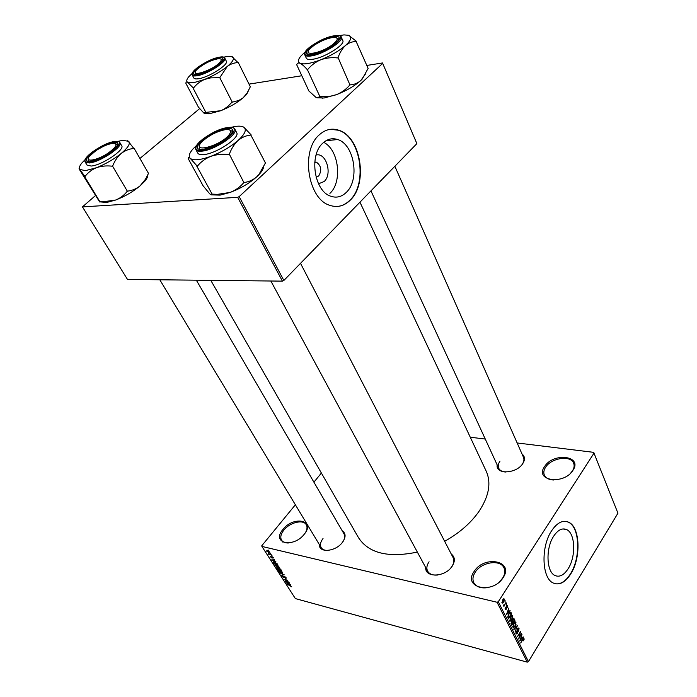 <?xml version="1.0" encoding="UTF-8"?>
<svg xmlns="http://www.w3.org/2000/svg" width="697" height="697" viewBox="0 0 697 697"><rect width="100%" height="100%" fill="white"/><g stroke="black" fill="none" stroke-linecap="round" stroke-linejoin="round"><path stroke-width="1.05" d="M572.925 470.353C563.838 485.278 534.059 480.817 544.627 466.493C553.418 452.135 582.962 455.768 572.925 470.353M570.712 473.054L572.429 470.884C574.162 468.14 574.572 465.605 573.666 463.261C570.86 454.967 551.336 457.833 545.629 467.217C543.791 470.048 543.355 472.671 544.34 475.11C545.76 478.072 548.8 479.702 553.462 480.006M304.328 534.146C293.376 548.513 270.95 543.224 282.93 529.459C293.533 515.597 315.968 520.136 304.328 534.146M305.739 532.107C307.238 529.206 307.412 526.749 306.271 524.745C303.326 519.099 289.769 522.41 283.827 530.138C280.804 534.024 280.055 537.378 281.579 540.192C282.86 542.118 285.125 543.05 288.375 542.989M503.086 577.691C492.535 594.916 462.155 587.745 474.195 571.366C484.371 554.829 514.552 560.937 503.086 577.691M499.505 581.786L502.615 578.153C504.95 574.424 505.403 570.991 503.983 567.872C500.307 559.107 481.496 562.017 475.258 572.15C472.784 575.983 472.313 579.521 473.838 582.77C476.33 586.952 480.947 588.573 487.7 587.623M316.081 155.039C326.135 152.173 332.696 174.058 324.175 181.508L318.529 183.799M316.072 177.186L318.695 175.993C321.988 170.408 321.247 165.808 316.447 162.192L314.774 162M322.903 143.068C308.701 155.109 314.303 191.422 330.787 196.223C336.503 198.166 341.669 196.885 346.296 192.389C359.992 179.922 354.425 144.401 337.662 139.539C332.33 137.806 327.407 138.982 322.903 143.068M319.313 134.809C300.407 150.648 307.821 198.906 329.594 205.258C337.243 207.872 344.135 206.164 350.277 200.126C368.304 183.52 360.95 136.647 338.698 130.2C331.711 127.934 325.255 129.476 319.313 134.809M336.904 206.478C341.757 206.138 346.104 204.029 349.964 200.144C367.99 183.546 360.637 136.682 338.385 130.234L330.544 129.293M568.194 568.656C563.995 575.147 559.586 577.438 554.986 575.513C546.343 571.949 545.516 548.182 553.714 536.115C557.905 529.912 562.2 527.742 566.6 529.589C575.286 533.188 576.175 556.398 568.194 568.656M551.623 530.765C540.715 546.701 541.796 578.292 553.226 583.006C559.369 585.567 565.215 582.518 570.791 573.858C581.298 557.591 580.113 526.967 568.604 522.192C562.819 519.77 557.164 522.619 551.623 530.765M555.274 583.764C560.736 584.522 565.807 581.202 570.486 573.797C580.993 557.53 579.808 526.915 568.29 522.14L566.051 521.4M342.21 530.783C345.939 533.301 346.034 537.143 342.471 542.292C335.719 551.745 318.773 553.313 319.348 544.575M323.016 538.528C320.42 541.996 319.81 545.019 321.178 547.607C322.458 549.602 324.75 550.534 328.06 550.43M522.027 454.008C525.024 456.43 525.25 459.654 522.706 463.697C516.338 473.873 495.428 474.735 497.188 464.934M499.976 461.161C498.216 463.732 497.797 466.084 498.703 468.227C499.836 470.501 502.188 471.764 505.752 472.035M451.22 553.984C455.054 556.973 455.35 561.076 452.126 566.295C445.226 577.264 424.9 578.074 425.701 567.558M429.073 561.791C426.747 565.223 426.268 568.351 427.644 571.157C429.483 574.197 432.863 575.478 437.794 575.016M450.611 568.203L451.734 566.757C453.947 563.385 454.409 560.336 453.111 557.617L300.512 263.335M359.948 202.191L486.218 471.207C491.42 482.882 488.972 496.334 478.883 511.563C470.658 523.203 459.245 533.127 444.651 541.308M594.062 453.033L498.303 601.72L528.457 661.645L617.934 513.192L593.678 452.344L517.148 442.961M485.269 439.058L470.266 437.219M269.722 552.033L269.87 552.529L268.894 552.66L266.681 550.839L267.622 550.708L269.722 552.033M271.508 554.89L268.929 554.559L268.328 553.496L271.508 554.89M273.302 557.635L272.945 558.262L271.952 556.964L271.708 557.922L270.253 556.441L271.429 557.556L271.856 556.572L273.302 557.635M277.179 563.786L277.824 564.788L273.982 563.829L273.076 562.122L274.4 561.991L277.179 563.786M280.743 569.362L281.422 570.425L277.58 569.449L276.7 567.82L278.948 568.038L280.743 569.362M284.237 574.833L281.257 575.182L283.906 574.903L279.724 572.786L284.237 574.833M288.837 582.039L285.221 581.368L287.155 580.401L283.871 579.259L287.704 580.261L285.77 581.237L288.837 582.039M291.668 586.761L290.876 586.717L290.632 585.741L287.242 584.522L289.839 585.21L291.729 586.682M497.057 602.252L261.898 546.413L295.354 598.584L527.254 662.15L497.057 602.252L498.303 601.72M290.632 584.853L286.153 582.823L289.299 582.762L288.567 583.101L290.632 584.853M286.023 577.56L286.232 578.196L285.439 578.344L285.552 577.421L284.463 576.558L284.367 577.717L283.792 577.839L281.937 576.018L282.616 575.888L282.573 576.715L283.592 577.508L283.653 576.332L284.237 576.219L286.023 577.56M282.642 573.065L281.544 573.056L278.504 570.59L281.414 571.113L282.816 572.847M279.061 567.454L277.955 567.463L274.914 564.979L277.824 565.485L279.227 567.245M275.995 561.921L271.473 559.918L274.618 559.761L273.886 560.135L275.995 561.921M272.144 555.892L271.595 555.753L272.144 555.892M270.619 553.496L270.061 553.366L270.619 553.496M268.511 550.194L267.953 550.064L268.511 550.194M321.395 473.045L313.911 482.176M295.371 504.785L261.819 545.707L261.898 546.413M505.22 600.823L504.959 601.938L505.22 600.823M506.588 603.585L506.336 604.7L506.588 603.585M510.047 610.528L506.484 614.737L508.81 608.037L508.244 610.293L508.932 611.67L510.047 610.528M512.853 617.769L511.973 619.868L509.899 621.384L510.404 616.889L512.417 615.451L512.504 617.681M516.068 624.216L515.188 626.307L513.131 627.823L513.645 623.353L515.641 621.907L515.719 624.129M519.038 628.415L518.629 631.386L518.655 628.964L517.732 629.034L517.296 633.346L516.216 633.991L516.233 630.951L516.25 633.015L517.113 632.937L517.531 628.65L518.673 627.988L519.038 628.415L517.958 628.145M523.159 636.849L519.709 641.074L521.966 634.453L521.417 636.675L522.079 637.999L523.159 636.849M524.109 639.384L523.482 640.813L523.22 638.957L520.676 643L522.567 639.227L523.796 638.164L523.717 639.28M521.556 633.625L518.673 639.001L520.128 632.963L517.453 636.579L520.546 631.587L519.091 637.616L521.556 633.625M517.444 625.366L515.1 631.891L517.183 626.159L513.924 629.548L513.715 629.138L517.444 625.366M514.316 619.084L514.917 620.304L511.79 625.305L511.18 624.085L511.424 621.741L512.295 621.114L512.8 619.354L513.924 618.596L514.316 619.084L513.227 618.823M511.119 612.672L511.694 613.83L508.54 618.831L507.73 617.002L508.775 613.691L510.701 612.166L511.119 612.672L509.882 612.367M507.625 605.519L507.372 607.662L507.285 606.007L506.658 606.033L506.353 609.161L505.525 609.631L505.438 607.331L505.56 608.769L506.109 608.838L506.397 605.719L507.625 605.519L506.745 605.31M506.022 602.435L503.896 606.468L504.07 605.493L503.504 605.754L503.347 605.074L504.306 604.987L506.022 602.435M504.41 599.063L503.765 602.06L502.276 603.14L502.624 599.856L504.41 599.063L503.487 598.845M237.677 197.329L82.455 206.887L127.481 279.427L282.416 281.135L237.677 197.329L239.176 196.624L283.853 280.473L282.416 281.135M199.647 108.61L139.923 158.463M95.428 195.604L82.455 206.887M283.853 280.473L416.876 143.626L382.514 62.957L366.84 65.44M301.757 75.764L249.021 84.119M382.74 63.349L239.176 196.624M417.337 552.085C388.307 558.079 368.696 553.279 358.502 537.692L210.782 280.342M528.457 661.645L527.254 662.15M522.28 464.219C523.952 461.702 524.353 459.41 523.499 457.337L394.859 166.278M343.203 541.281C344.849 538.398 345.111 535.915 343.987 533.841L196.336 280.185M329.908 193.383C342.645 181.821 338.908 149.698 323.713 142.345M523.334 638.252L524.022 638.435M522.898 637.128L523.36 637.25M521.339 637.807L522.079 637.999M520.581 639.55L521.661 638.452L521.121 637.389L519.91 640.316L520.581 639.55M515.702 632.876L516.25 633.015M517.183 625.636L517.636 625.749M514.83 622.02L515.989 622.308M513.149 626.847L514.996 625.915L515.371 622.595L513.828 623.763L513.149 626.847L512.6 626.708M514.177 620.121L514.917 620.304M511.964 624.32L512.896 622.83L512.234 621.689L511.676 622.055L511.964 624.32L511.206 624.137M511.563 621.55L512.068 621.672M513.262 622.247L514.36 620.496L513.68 619.302L513.001 619.746L513.262 622.247L512.513 622.055M511.894 621.227L512.879 621.471M511.589 615.564L512.774 615.852M509.916 620.391L511.772 619.467L512.147 616.139L510.596 617.298L509.916 620.391L509.359 620.252M510.945 613.648L511.694 613.83M508.714 617.847L511.136 614.022L510.422 612.855L508.967 614.101L508.139 616.479L508.714 617.847L507.956 617.664M507.73 616.993L508.366 617.15M509.333 612.916L509.821 613.038M509.76 610.825L510.256 610.938M508.183 611.487L508.932 611.67M507.39 613.203L508.496 612.123L507.947 611.016L506.693 613.97L507.39 613.203M505.098 608.864L506.353 609.161M505.081 608.647L505.56 608.769M503.347 605.318L504.07 605.493M502.337 602.313L503.565 601.659L503.922 599.394L502.842 600.222L502.337 602.313L501.849 602.199M287.469 583.424L288.785 584.025L288.183 583.093L286.65 583.075L287.469 583.424M285.648 580.828L285.221 581.368M286.223 580.662L285.77 581.237M286.04 577.586L285.439 578.344M284.271 577.229L283.792 577.839M282.66 575.94L282.128 576.611M279.114 570.73L278.687 571.235M279.131 571.34L281.327 572.725L282.311 572.594L280.02 570.765L279.244 570.686L279.131 571.34M277.423 567.741L276.909 568.386M277.815 569.222L278.957 569.51L277.197 568.107L277.815 569.222M278.695 567.985L278.286 568.499M279.41 569.623L280.752 569.963L279.175 568.377L279.41 569.623M275.542 565.737L277.746 567.114L278.722 566.983L276.43 565.145L275.655 565.075L275.542 565.737M273.459 561.887L273.093 562.34M274.217 563.603L277.153 564.335L274.618 562.34L273.59 562.418L274.217 563.603M272.806 560.51L274.13 561.102L273.512 560.144L271.978 560.17L272.806 560.51M273.363 557.739L272.945 558.262M272.074 557.461L271.708 557.922M270.793 556.467L270.41 556.947M271.952 557.051L271.586 557.504L271.961 557.06M267.378 550.656L266.82 551.336M267.23 551.44L269.408 552.233L267.875 551.066L267.23 551.44M350.016 85.051L338.062 57.572C339.848 52.528 342.314 48.511 345.442 45.532C348.718 42.857 352.29 41.515 356.15 41.498L368.121 68.384L362.257 78.988L360.819 80.477C357.648 83.204 354.12 84.659 350.234 84.851L349.65 85.191C346.087 89.347 341.739 92.483 336.599 94.609L324.096 98.007L316.874 97.798M365.794 73.507L360.819 80.477C354.607 86.001 346.54 90.715 336.599 94.609C331.389 96.404 325.926 96.988 320.211 96.36L319.313 97.092L316.063 97.467L308.91 91.019L296.713 64.777C297.192 63.113 298.333 62.617 300.111 63.288C302.019 64.255 304.397 66.346 307.238 69.561L307.734 69.482C311.202 65.257 315.541 62.024 320.742 59.794C326.039 57.912 331.606 57.285 337.47 57.921L337.836 57.773M338.986 35.66L343.996 34.902L348.657 35.294C352.273 36.81 351.201 40.217 345.442 45.532C339.047 50.986 330.814 55.743 320.742 59.794C310.827 63.532 303.944 64.699 300.111 63.288C297.506 61.946 297.924 59.358 301.383 55.516L305.129 52.04M332.783 36.619C339.369 35.66 340.85 37.342 337.209 41.663C330.474 47.718 322.223 51.918 312.465 54.244L310.696 54.479C296.8 55.969 318.015 38.988 332.783 36.619M338.672 39.799L338.576 38.945L336.703 37.873L338.576 38.945L338.672 39.799M304.772 54.854L306.297 58.139C306.985 59.463 309.233 59.82 313.04 59.21C324.959 57.502 345.52 44.521 342.776 40.504L341.312 37.185C344.039 41.167 323.443 54.148 311.515 55.891C307.708 56.518 305.46 56.169 304.772 54.854C301.984 50.097 321.883 37.838 333.889 35.843C338.707 35.277 341.19 35.73 341.312 37.185M356.376 41.297L348.657 35.294M319.853 96.5L307.377 69.622M308.222 51.648L307.821 53.826L308.388 54.444L307.821 53.826L308.222 51.648M307.238 69.561L307.734 69.482M337.47 57.921L338.062 57.572M331.641 45.305C338.393 40.121 339.021 37.481 333.532 37.385C327.468 38.187 320.942 40.862 313.972 45.41L309.877 48.825C302.237 56.448 320.028 53.713 331.641 45.305M219.668 62.547C222.064 59.837 221.655 58.548 218.422 58.687C210.677 60.212 203.524 63.793 196.972 69.447L196.388 70.083C189.323 77.898 212.576 70.458 219.668 62.547M220.836 59.071L222.535 60.36L220.836 59.071M195.36 74.413L195.299 72.279L195.36 74.413M201.477 142.293C190.908 153.593 219.86 146.196 228.825 135.148C232.005 130.975 230.864 129.128 225.384 129.625C216.297 131.559 208.386 135.723 201.642 142.101L201.477 142.293M200.178 149.315L199.22 148.461L199.516 145.786L199.22 148.461L200.178 149.315M229.635 129.956L232.014 131.219L232.179 132.5L232.014 131.219L229.635 129.956M95.951 150.639L89.643 156.05C83.675 162.863 97.423 160.615 108.584 152.791C116.957 146.483 118.229 143.347 112.374 143.39C107.547 144.235 102.067 146.649 95.951 150.639M88.702 161.338L88.127 160.815L88.327 158.759L88.127 160.815L88.702 161.338M115.441 143.652L117.366 144.523L117.54 145.264L117.366 144.523L115.441 143.652M223.51 57.189L228.381 56.326L232.328 56.788C234.758 58.321 233.068 61.545 227.283 66.459C220.958 71.486 213.387 75.816 204.561 79.441L193.827 82.664L187.615 82.307L193.452 88.101C196.319 84.311 200.03 81.427 204.561 79.441L210.677 77.881L219.764 77.655L227.283 66.459C230.55 63.985 234.122 62.704 238.017 62.617L231.848 56.588M198.079 74.239L196.859 74.405C185.202 75.755 206.016 59.872 218.257 57.929C222.962 57.206 224.094 58.417 221.655 61.58C215.347 67.574 207.479 71.791 198.079 74.239M198.697 78.717C208.934 77.289 228.991 64.507 226.325 61.17L224.826 58.191C227.475 61.493 207.384 74.283 197.146 75.738C194.428 76.191 192.799 75.956 192.267 75.023L193.818 77.977C194.35 78.918 195.979 79.162 198.697 78.717M238.235 62.442L250.336 86.768L247.008 93.215L243.096 97.841L238.827 100.464L231.944 102.267L227.719 106.545L223.589 109.403L220.783 110.71L205.859 112.383L193.13 88.231M232.267 102.137L219.764 77.655M205.859 112.383L203.855 113.062L198.375 107.059L185.925 83.422C185.872 82.002 186.439 81.627 187.615 82.307C186.195 81.288 186.561 79.467 188.695 76.853L192.224 73.377M248.977 89.608L246.642 94.348L243.096 97.841C236.945 102.929 229.513 107.216 220.783 110.71L208.943 113.829L204.805 113.533M219.442 77.785L219.991 77.472M243.967 182.719L229.348 154.194C231.439 148.566 234.349 143.983 238.069 140.463C241.964 137.265 246.224 135.471 250.85 135.079L265.435 162.95L258.935 174.494L256.844 176.716C253.081 179.974 248.881 181.891 244.229 182.483L243.584 182.858C240.003 187.11 235.508 190.307 230.106 192.442L220.086 195.125L211.513 194.872M263.632 166.844C263.283 169.075 261.697 171.697 258.875 174.712L256.844 176.716C249.526 183.241 240.613 188.486 230.106 192.442L217.569 194.35L212.054 194.123C211.966 195.23 211.174 195.125 209.675 193.792L203.062 185.742L188.216 158.611C188.164 157.295 188.852 157.226 190.281 158.402L197.329 166.252C200.797 161.913 205.266 158.62 210.747 156.363C216.34 154.464 222.317 153.863 228.686 154.577L229.078 154.438M230.838 127.368L236.013 126.357C239.663 125.922 242.286 126.227 243.889 127.272C246.904 129.72 244.969 134.112 238.069 140.463C230.507 146.919 221.402 152.225 210.747 156.363C200.318 160.092 193.496 160.772 190.281 158.402C188.295 156.416 189.209 153.253 193.034 148.897L196.685 145.316M226.987 128.387C233.312 127.926 234.349 130.226 230.106 135.305C222.57 142.336 213.761 146.962 203.681 149.193L202.879 149.297C186.055 151.406 211.252 129.842 226.987 128.387M195.944 149.707L197.8 153.113C198.54 154.403 200.483 154.9 203.62 154.603C216.14 153.793 240.448 137.588 236.675 132.683L234.889 129.233C238.653 134.103 214.284 150.308 201.764 151.162C198.619 151.467 196.685 150.979 195.944 149.707C192.172 144.079 215.199 128.901 228.006 127.507M251.112 134.852L243.889 127.272M212.167 194.228L196.946 166.391M196.842 166.295L197.329 166.252M228.686 154.577L229.348 154.194M117.688 141.421L122.672 140.358L128.736 141.308C130.548 143.617 128.039 147.659 121.226 153.436C113.881 159.291 105.578 164.065 96.317 167.759L85.417 170.669L79.78 169.397L84.982 176.568C87.805 172.699 91.586 169.763 96.317 167.759C101.17 166.06 106.441 165.537 112.139 166.182L112.74 165.834C114.752 160.763 117.584 156.633 121.226 153.436C125.042 150.526 129.241 148.87 133.807 148.478L127.743 140.655M90.331 161.295C76.635 163.046 101.204 143.399 113.872 142.266C118.22 141.892 119.048 143.477 116.364 147.015C112.121 152.451 97.885 160.397 90.863 161.225L90.331 161.295M91.098 166.052C101.631 165.424 125.207 149.689 121.696 145.743L119.91 142.667C123.404 146.579 99.776 162.314 89.251 162.976L85.173 162.009L87.02 165.067L91.098 166.052M134.068 148.269L148.505 173.396L145.464 179.277L140.106 185.838C136.412 188.791 132.273 190.551 127.682 191.109L127.089 191.448C124.171 195.256 120.363 198.114 115.685 200.022L103.775 201.703L99.828 201.607L84.651 176.69M127.42 191.326L112.478 166.052M99.828 201.607L99.767 201.511C100.229 202.478 100.011 202.348 99.122 201.119L79.406 169.441C78.839 168.308 78.97 168.299 79.78 169.397C78.866 168.029 79.51 165.956 81.715 163.176L85.191 159.517M148.052 174.084L148.444 173.448M147.799 174.677C148.025 176.28 147.102 178.38 145.002 180.959L140.106 185.838C132.979 191.753 124.841 196.484 115.685 200.022L106.702 202.47L99.915 201.86M112.139 166.182L112.74 165.834M517.148 630.82L517.627 630.942M516.163 626.664L516.616 626.777M510.988 623.484L511.615 623.641M506.022 606.93L506.571 607.061M271.943 556.598L271.499 557.147M333.61 35.904C316.394 38.718 293.324 58.435 311.611 54.985C329.402 52.214 352.447 31.923 333.61 35.904M197.234 74.919C211.74 72.688 234.697 53.939 219.076 57.267C204.962 59.541 182.117 77.803 197.234 74.919M227.954 127.542C210.947 129.119 183.686 152.425 201.869 150.177C219.45 148.731 246.877 124.589 227.954 127.542M89.347 162.087C103.426 160.981 130.278 139.051 114.831 141.5C101.126 142.719 74.553 163.969 89.347 162.087M92.379 152.486L107.843 143.878M281.579 540.192L282.755 542.066M159.805 279.785L321.178 547.607M566.6 529.589L562.932 528.936M325.961 140.742L337.662 139.539M314.748 162.34L316.447 162.192M523.447 638.844L522.916 638.705M518.254 628.624L517.662 628.467M516.486 633.303L515.728 633.111M513.419 627.143L512.635 626.952M515.179 622.552L514.403 622.36M512.129 621.663L511.581 621.524M510.187 620.696L509.394 620.504M511.947 616.087L511.171 615.904M510.265 612.82L509.568 612.646M507.007 605.763L506.458 605.632M505.761 609.004L505.098 608.847M503.931 605.127L503.417 605.005M502.485 602.487L501.857 602.339M503.792 599.368L503.095 599.202M322.38 98.199L319.313 97.092M498.703 468.227L370.952 190.873M270.854 281.004L427.644 571.157M88.423 161.312L88.127 160.815L88.423 161.312M224.826 58.191C224.417 57.058 222.587 56.736 219.355 57.206M219.093 57.25C208.76 59.132 189.741 70.763 192.267 75.023M208.943 113.829L205.693 112.792M246.642 94.348L247.008 93.215M234.889 129.233C233.983 127.673 231.805 127.081 228.346 127.464M220.086 195.125L217.569 194.35M119.91 142.667C119.701 141.726 118.141 141.308 115.214 141.421M114.874 141.465C103.984 142.676 81.645 157.33 85.173 162.009M106.702 202.47L103.775 201.703M145.002 180.959L145.464 179.277"/></g></svg>
